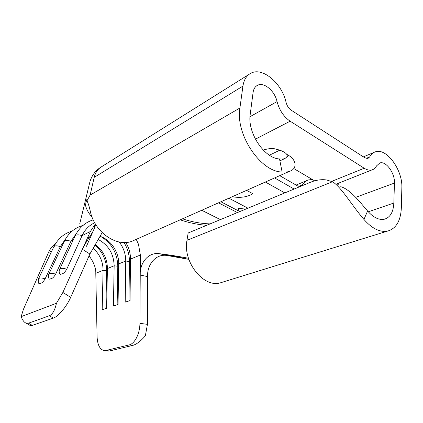<?xml version="1.0" encoding="UTF-8"?>
<svg xmlns="http://www.w3.org/2000/svg" width="423" height="423" viewBox="0 0 423 423"><rect width="100%" height="100%" fill="white"/><g stroke="black" fill="none" stroke-linecap="round" stroke-linejoin="round"><path stroke-width="0.63" d="M51.125 278.694L49.406 279.132C48.402 278.038 48.206 276.372 48.83 274.136L49.528 273.586C50.934 273.036 52.975 273.237 55.64 274.178C54.044 276.896 52.542 278.403 51.125 278.694M62.044 273.887L60.214 274.353C59.046 272.962 58.855 271.259 59.648 269.25L60.404 268.653C61.88 268.076 63.984 268.267 66.723 269.234C65.1 272.015 63.54 273.565 62.044 273.887M40.735 283.273L39.117 283.685C38.234 283.109 38.038 281.475 38.535 278.794L39.18 278.281C40.523 277.763 42.496 277.964 45.097 278.884C43.527 281.538 42.073 283.003 40.735 283.273M232.248 196.732C240.354 198.123 247.212 197.113 252.822 193.708L246.63 190.35M228.938 198.202L247.947 208.195M265.38 182.027L284.811 192.909M255.402 139.188L290.141 121.19C283.738 116.78 279.376 110.25 277.054 101.594L250.004 116.695M21.15 316.647C22.541 320.322 24.275 322.527 26.353 323.251L28.489 323.188L49.375 315.754C52.537 314.416 54.89 310.255 56.444 303.28L21.15 316.647L23.466 309.213L48.465 252.6C49.856 249.168 52.315 246.033 55.836 243.193M56.444 303.28L62.858 292.446L70.667 297.343L89.898 253.996L82.358 249.295L62.858 292.446M82.358 249.295L82.369 249.269C86.625 240.047 95.735 229.594 95.26 224.787M94.71 222.778C89.147 225.311 84.938 229.61 82.078 235.664L66.723 269.234M76.362 233.48L70.932 241.279L55.64 274.178M65.29 239.386L60.309 246.635L45.097 278.884M95.011 226.575L93.266 226.522M28.489 323.188L32.301 325.403L53.287 318.117L49.375 315.754M32.301 325.403L30.435 325.62L29.309 324.964M102.17 232.597L89.898 253.996M70.667 297.343C66.707 306.511 58.237 316.594 53.287 318.117M100.367 236.452C110.879 239.852 119.043 252.177 118.699 263.915L125.737 261.028L125.203 302.149L130.046 300.557L130.501 259.072C130.506 253.192 128.92 247.656 125.747 242.474M123.997 242.511C127.63 248.438 129.443 254.768 129.438 261.504L125.737 261.028C125.721 254.049 123.553 247.704 119.233 242.009M95.191 244.594C103.164 250.495 107.246 258.479 107.426 268.542L114.152 265.781C113.718 253.874 108.489 245.15 98.464 239.603M89.253 237.504L87.646 237.594M86.927 241.073L86.133 240.93M140.235 275.029L140.235 275.003C139.664 263.127 148.187 251.748 159.714 253.737L167.561 255.577C155.976 253.218 146.95 264.502 147.601 276.61L140.235 275.029L139.907 323.346L147.431 324.346L145.348 335.851C140.69 341.16 136.544 344.327 132.922 345.342L129.158 344.925L104.962 350.709C100.166 350.07 97.539 345.427 97.079 336.793L95.788 273.316L103.08 270.323C103.016 261.419 99.648 254.022 92.981 248.127M85.261 243.785L84.896 243.669M95.788 273.316C96.026 268.177 93.795 262.339 89.089 255.809M201.745 210.273L220.388 219.622M249.041 74.369L102.102 166.408C98.078 168.661 95.434 172.32 94.176 177.385L242.939 86.086C243.902 79.825 246.524 75.553 250.802 73.269C262.493 66.654 282.041 83.363 286.096 102.451C287.016 105.866 288.74 108.457 291.267 110.229L364.748 157.768L367.947 158.445L369.691 156.907C371.119 154.284 373.017 152.587 375.402 151.825C386.548 147.606 402.828 170.141 401.85 187.812L401.353 207.661C400.745 220.917 396.092 228.748 387.383 231.148C379.78 232.401 371.965 228.505 363.944 219.447C351.978 205.573 341.245 186.94 332.494 181.737L326.334 179.928C321.194 179.241 315.801 180.071 310.154 182.403L188.15 232.988L186.977 240.317C182.699 261.784 203.352 287.836 220.076 282.924L222.762 282.093M245.546 209.195L239.185 208.248L238.117 208.407L239.048 211.167M159.714 253.737C168.729 254.805 178.316 256.312 188.478 258.263M167.561 255.577L188.838 259.357M92.129 217.285C87.217 211.712 84.864 206.138 85.06 200.576L85.695 199.513L86.964 200.788C88.233 203.262 89.385 206.942 90.422 211.828C94.884 232.423 116.716 247.323 131.965 241.247L135.286 239.778M94.176 177.385L90.141 195.072L86.964 200.788M279.719 175.661L297.448 185.845L300.653 186.342M301.07 186.173L302.429 184.867C303.952 182.382 305.919 180.743 308.335 179.944L312.317 179.489M338.146 185.126L338.342 183.265M290.141 121.19L364.219 168.243C367.037 169.998 369.633 170.548 372.002 169.893C373.937 169.311 375.45 167.979 376.539 165.901L379.828 162.971C385.988 160.703 395.04 173.266 394.442 183.069L393.839 203.029C393.369 212.14 390.17 217.549 384.232 219.257C378.818 220.214 373.271 217.459 367.587 210.992L363.944 219.447M263.249 150.102C267.029 148.833 270.62 148.346 274.025 148.647L279.852 150.16C287.54 153.163 289.158 155.981 284.711 158.609C283.558 159.006 281.824 159.117 279.508 158.937C264.412 158.519 247.154 132.621 250.22 114.363L253.065 92.568C253.589 88.978 255.09 86.551 257.57 85.277C264.01 81.766 274.813 90.977 277.054 101.594M287.058 154.908L289.025 155.659L286.725 154.279M242.939 86.086L239.91 108.002C235.236 134.308 260.531 171.923 282.115 172.024L279.508 158.937M274.601 177.935L294.128 189.049M293.805 168.571L314.633 180.854M314.241 180.965L314.194 180.595M367.587 210.992C359.339 201.332 349.937 189.213 340.737 186.686M287.228 156.505L289.025 155.659C296.28 160.074 297.707 168.883 289.284 171.415C287.571 172.008 285.181 172.209 282.115 172.024M87.476 201.75L85.06 200.576M147.431 324.346L147.601 276.61M105.951 350.567L109.589 350.958L132.922 345.342M109.589 350.958L107.463 350.974M129.158 344.925C134.72 343.825 139.971 333.424 139.907 323.346M118.699 263.915L118.049 304.507L113.427 306.03L114.152 265.781L117.79 266.236C117.383 253.24 111.825 243.399 101.108 236.721M107.426 268.542L106.596 308.282L102.186 309.736L103.08 270.323L106.67 270.757C106.57 260.431 102.652 251.859 94.905 245.039M220.906 201.771L239.815 211.569M237.409 212.563L218.532 202.823M118.667 265.882L117.79 266.236L117.155 304.803M107.389 270.466L106.67 270.757L105.866 308.52M130.48 261.081L129.438 261.504L128.983 300.906M48.656 274.522L64.206 241.47C65.311 240.211 67.553 240.153 70.932 241.279L73.116 240.179M59.453 269.684L75.093 235.918C76.262 234.591 78.588 234.506 82.078 235.664L90.411 231.466L82.369 249.269M38.377 279.138L53.821 246.762C54.874 245.578 57.036 245.53 60.309 246.635L62.229 245.668M48.465 252.6L51.849 250.897M95.244 224.1L90.411 231.466M136.232 239.355L138.458 244.198L140.367 255.027L140.235 275.003M130.501 259.072L140.367 255.027M182.525 218.807C191.302 221.837 200.486 223.534 210.078 223.899M298.77 186.39L302.429 184.867M366.085 158.403L369.691 156.907M355.69 197.351L394.442 183.069M269.409 155.193L279.852 150.16M90.141 195.072L239.91 108.002M186.977 240.317L332.494 181.737M368.285 211.796L393.839 203.029M331.674 181.377L364.219 168.243M64.026 241.845L64.206 241.47C68.399 233.126 74.67 227.78 83.019 225.433M53.663 247.101L53.821 246.762C57.94 238.662 64.063 233.427 72.201 231.058M74.897 236.341L75.093 235.918C79.138 227.733 85.182 222.376 93.219 219.854M180.214 219.833C188.61 222.715 197.414 224.544 206.636 225.322M102.102 166.408C96.095 169.85 92.05 174.905 89.972 181.567L79.714 223.91M94.847 227.177L86.482 246.292M296.1 185.073L306.849 180.568M363.362 156.875L373.937 152.439M378.997 163.304L379.828 162.971M257.57 85.277L256.56 85.885M372.002 169.893L336.354 184.053M337.718 184.872L338.178 183.328M220.076 282.924L387.383 231.148M289.284 171.415L131.965 241.247M284.711 158.609L279.894 160.856M168.338 255.677L168.343 255.513C167.577 255.159 172.367 255.693 177.195 256.719L187.294 259.045M26.353 323.251L30.435 325.62M104.962 350.709L108.642 351.101M86.588 199.92L85.7 199.503"/></g></svg>
